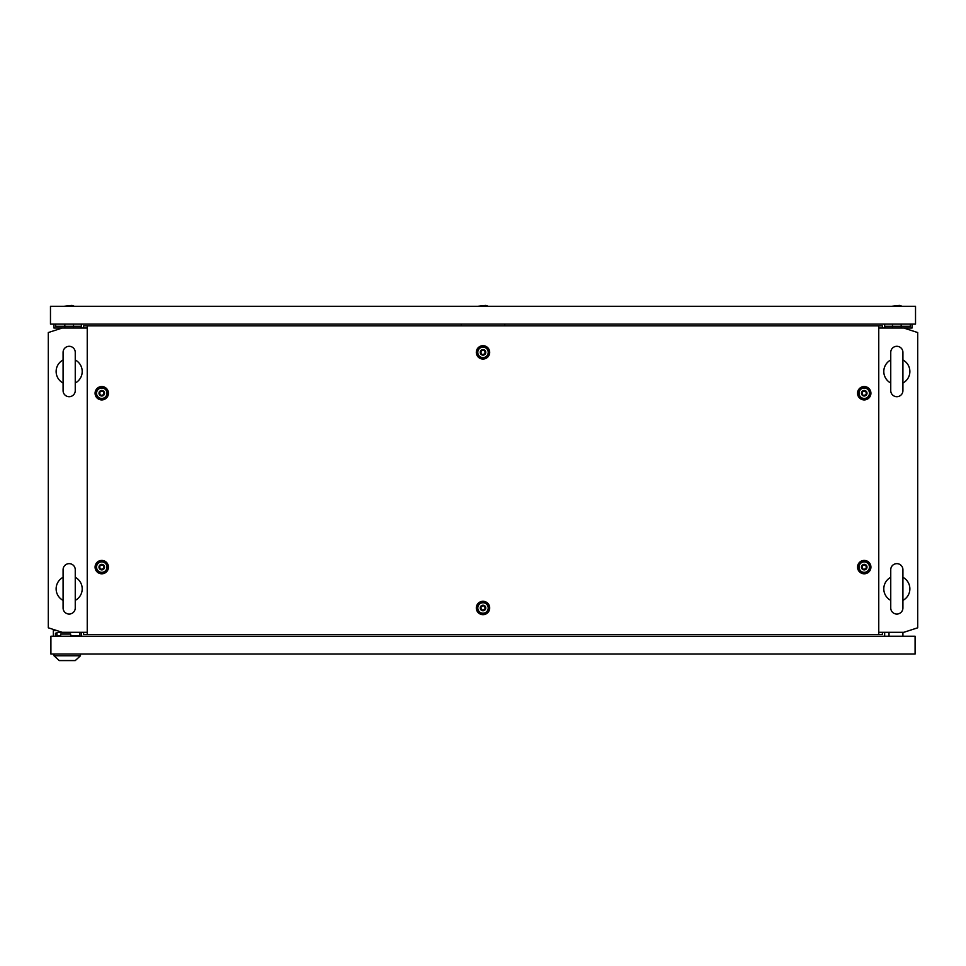 <?xml version="1.0" encoding="UTF-8"?>
<svg xmlns="http://www.w3.org/2000/svg" width="966" height="966" viewBox="0 0 966 966"><rect width="100%" height="100%" fill="white"/><g stroke="black" fill="none" stroke-linecap="round" stroke-linejoin="round"><path stroke-width="1.45" d="M69.166 563.649A6.086 6.086 0 0 0 63.08 569.735L63.08 607.964A6.086 6.086 0 0 0 69.166 614.05A6.086 6.086 0 0 0 75.251 607.964L75.251 569.735A6.086 6.086 0 0 0 69.166 563.649M63.08 600.381A13.041 13.041 0 0 1 63.08 577.318M75.251 569.735L75.251 577.318A13.041 13.041 0 0 1 75.251 600.381L75.251 607.964M69.166 346.299A6.086 6.086 0 0 0 63.08 352.385L63.08 390.614A6.086 6.086 0 0 0 69.166 396.7A6.086 6.086 0 0 0 75.251 390.614L75.251 352.385A6.086 6.086 0 0 0 69.166 346.299M63.08 383.031A13.041 13.041 0 0 1 63.08 359.968M75.251 352.385L75.251 359.968A13.041 13.041 0 0 1 75.251 383.031L75.251 390.614M878.758 632.319L903.79 632.319L917.7 627.803L917.7 332.546L903.79 328.029L878.758 328.029M87.242 328.029L62.21 328.029L48.3 332.546L48.3 627.803L62.21 632.319L87.242 632.319M81.337 636.232L81.337 632.319M884.663 636.232L884.663 632.319M81.337 324.117L81.337 328.029M884.663 324.117L884.663 328.029M896.834 346.299A6.086 6.086 0 0 0 890.749 352.385L890.749 390.614A6.086 6.086 0 0 0 896.834 396.7A6.086 6.086 0 0 0 902.92 390.614L902.92 352.385A6.086 6.086 0 0 0 896.834 346.299M890.749 390.614L890.749 383.031A13.041 13.041 0 0 1 890.749 359.968M902.92 352.385L902.92 359.968A13.041 13.041 0 0 1 902.92 383.031L902.92 390.614M896.834 563.649A6.086 6.086 0 0 0 890.749 569.735L890.749 607.964A6.086 6.086 0 0 0 896.834 614.05A6.086 6.086 0 0 0 902.92 607.964L902.92 569.735A6.086 6.086 0 0 0 896.834 563.649M890.749 607.964L890.749 600.381A13.041 13.041 0 0 1 890.749 577.318L890.749 569.735M902.92 569.735L902.92 577.318A13.041 13.041 0 0 1 902.92 600.381L902.92 607.964M889.01 636.232L889.01 632.319M902.92 636.232L902.92 632.319M55.424 636.232L55.424 633.189L56.946 633.189M70.687 636.232L70.687 634.058L60.689 634.058L60.689 636.232M81.168 632.319L81.168 636.232M53.347 636.232L53.347 630.581L56.861 630.581M50.908 636.232L50.908 654.054L915.092 654.054L915.092 636.232L50.908 636.232M79.647 636.232L79.647 632.488L56.946 632.488L56.946 635.966L60.689 635.966M70.687 635.966L79.647 635.966M70.687 636.063L72.776 636.063M54.036 655.793L80.468 655.793L75.251 660.575L59.252 660.575L54.036 655.793L54.036 654.054M80.468 655.793L80.468 654.054M863.012 569.228C866.224 569.203 867.045 567.803 865.451 565.001C862.24 565.025 861.418 566.426 863.012 569.228M864.232 564.337A2.777 2.777 0 0 1 867.009 567.114A2.777 2.777 0 0 1 864.232 569.892A2.777 2.777 0 0 1 861.455 567.114A2.777 2.777 0 0 1 864.232 564.337M864.232 561.898A5.216 5.216 0 0 1 869.448 567.114A5.216 5.216 0 0 1 864.232 572.331A5.216 5.216 0 0 1 859.015 567.114A5.216 5.216 0 0 1 864.232 561.898M100.549 395.348C103.76 395.323 104.582 393.923 102.988 391.121C99.776 391.145 98.955 392.546 100.549 395.348M101.768 390.457A2.777 2.777 0 0 1 104.545 393.234A2.777 2.777 0 0 1 101.768 396.012A2.777 2.777 0 0 1 98.991 393.234A2.777 2.777 0 0 1 101.768 390.457M101.768 388.018A5.216 5.216 0 0 1 106.984 393.234A5.216 5.216 0 0 1 101.768 398.451A5.216 5.216 0 0 1 96.552 393.234A5.216 5.216 0 0 1 101.768 388.018M863.012 395.348C866.224 395.323 867.045 393.923 865.451 391.121C862.24 391.145 861.418 392.546 863.012 395.348M864.232 390.457A2.777 2.777 0 0 1 867.009 393.234A2.777 2.777 0 0 1 864.232 396.012A2.777 2.777 0 0 1 861.455 393.234A2.777 2.777 0 0 1 864.232 390.457M864.232 388.018A5.216 5.216 0 0 1 869.448 393.234A5.216 5.216 0 0 1 864.232 398.451A5.216 5.216 0 0 1 859.015 393.234A5.216 5.216 0 0 1 864.232 388.018M100.549 569.228C103.76 569.203 104.582 567.803 102.988 565.001C99.776 565.025 98.955 566.426 100.549 569.228M101.768 564.337A2.777 2.777 0 0 1 104.545 567.114A2.777 2.777 0 0 1 101.768 569.892A2.777 2.777 0 0 1 98.991 567.114A2.777 2.777 0 0 1 101.768 564.337M101.768 561.898A5.216 5.216 0 0 1 106.984 567.114A5.216 5.216 0 0 1 101.768 572.331A5.216 5.216 0 0 1 96.552 567.114A5.216 5.216 0 0 1 101.768 561.898M481.78 354.486C484.992 354.462 485.813 353.061 484.22 350.26C481.008 350.284 480.187 351.684 481.78 354.486M483 349.595A2.777 2.777 0 0 1 485.777 352.373A2.777 2.777 0 0 1 483 355.15A2.777 2.777 0 0 1 480.223 352.373A2.777 2.777 0 0 1 483 349.595M483 347.156A5.216 5.216 0 0 1 488.216 352.373A5.216 5.216 0 0 1 483 357.589A5.216 5.216 0 0 1 477.784 352.373A5.216 5.216 0 0 1 483 347.156M481.78 610.089C484.992 610.065 485.813 608.665 484.22 605.863C481.008 605.887 480.187 607.288 481.78 610.089M483 605.199A2.777 2.777 0 0 1 485.777 607.976A2.777 2.777 0 0 1 483 610.754A2.777 2.777 0 0 1 480.223 607.976A2.777 2.777 0 0 1 483 605.199M483 602.76A5.216 5.216 0 0 1 488.216 607.976A5.216 5.216 0 0 1 483 613.193A5.216 5.216 0 0 1 477.784 607.976A5.216 5.216 0 0 1 483 602.76M483 614.666A6.69 6.69 0 0 1 476.31 607.976A6.69 6.69 0 0 1 483 601.287A6.69 6.69 0 0 1 489.69 607.976A6.69 6.69 0 0 1 483 614.666M483 613.386A5.41 5.41 0 0 1 477.59 607.976A5.41 5.41 0 0 1 483 602.567A5.41 5.41 0 0 1 488.41 607.976A5.41 5.41 0 0 1 483 613.386M483 359.062A6.69 6.69 0 0 1 476.31 352.373A6.69 6.69 0 0 1 483 345.683A6.69 6.69 0 0 1 489.69 352.373A6.69 6.69 0 0 1 483 359.062M483 357.782A5.41 5.41 0 0 1 477.59 352.373A5.41 5.41 0 0 1 483 346.963A5.41 5.41 0 0 1 488.41 352.373A5.41 5.41 0 0 1 483 357.782M101.768 573.804A6.69 6.69 0 0 1 95.079 567.114A6.69 6.69 0 0 1 101.768 560.425A6.69 6.69 0 0 1 108.458 567.114A6.69 6.69 0 0 1 101.768 573.804M101.768 572.524A5.41 5.41 0 0 1 96.358 567.114A5.41 5.41 0 0 1 101.768 561.705A5.41 5.41 0 0 1 107.178 567.114A5.41 5.41 0 0 1 101.768 572.524M864.232 399.924A6.69 6.69 0 0 1 857.542 393.234A6.69 6.69 0 0 1 864.232 386.545A6.69 6.69 0 0 1 870.921 393.234A6.69 6.69 0 0 1 864.232 399.924M864.232 398.644A5.41 5.41 0 0 1 858.822 393.234A5.41 5.41 0 0 1 864.232 387.825A5.41 5.41 0 0 1 869.642 393.234A5.41 5.41 0 0 1 864.232 398.644M101.768 399.924A6.69 6.69 0 0 1 95.079 393.234A6.69 6.69 0 0 1 101.768 386.545A6.69 6.69 0 0 1 108.458 393.234A6.69 6.69 0 0 1 101.768 399.924M101.768 398.644A5.41 5.41 0 0 1 96.358 393.234A5.41 5.41 0 0 1 101.768 387.825A5.41 5.41 0 0 1 107.178 393.234A5.41 5.41 0 0 1 101.768 398.644M864.232 573.804A6.69 6.69 0 0 1 857.542 567.114A6.69 6.69 0 0 1 864.232 560.425A6.69 6.69 0 0 1 870.921 567.114A6.69 6.69 0 0 1 864.232 573.804M864.232 572.524A5.41 5.41 0 0 1 858.822 567.114A5.41 5.41 0 0 1 864.232 561.705A5.41 5.41 0 0 1 869.642 567.114A5.41 5.41 0 0 1 864.232 572.524M87.242 325.856L87.242 634.493L878.758 634.493L878.758 325.856L83.595 325.856L83.595 328.029M87.242 634.493L83.595 634.493L83.595 632.319M878.758 325.856L882.405 325.856L882.405 328.029M882.405 632.319L882.405 634.493L878.758 634.493M899.612 305.425L902.051 306.294L899.612 305.425L891.618 306.294M915.527 306.294L50.473 306.294L50.473 324.117L915.527 324.117L915.527 306.294M74.382 306.294L71.943 305.425L63.949 306.294M488.216 306.294L485.777 305.425L477.784 306.294M892.487 324.117L892.487 328.029M901.181 324.117L901.181 328.029M885.097 328.029L885.097 326.291L910.31 326.291L910.31 324.117M903.79 328.029L912.049 328.029L912.049 324.117M73.513 324.117L73.513 328.029M64.819 324.117L64.819 328.029M55.69 324.117L55.69 326.291L55.69 324.117L55.69 326.291L80.903 326.291L80.903 328.029M53.951 324.117L53.951 328.029L62.21 328.029M504.735 325.856L504.735 324.117M461.265 324.117L461.265 325.856"/></g></svg>
